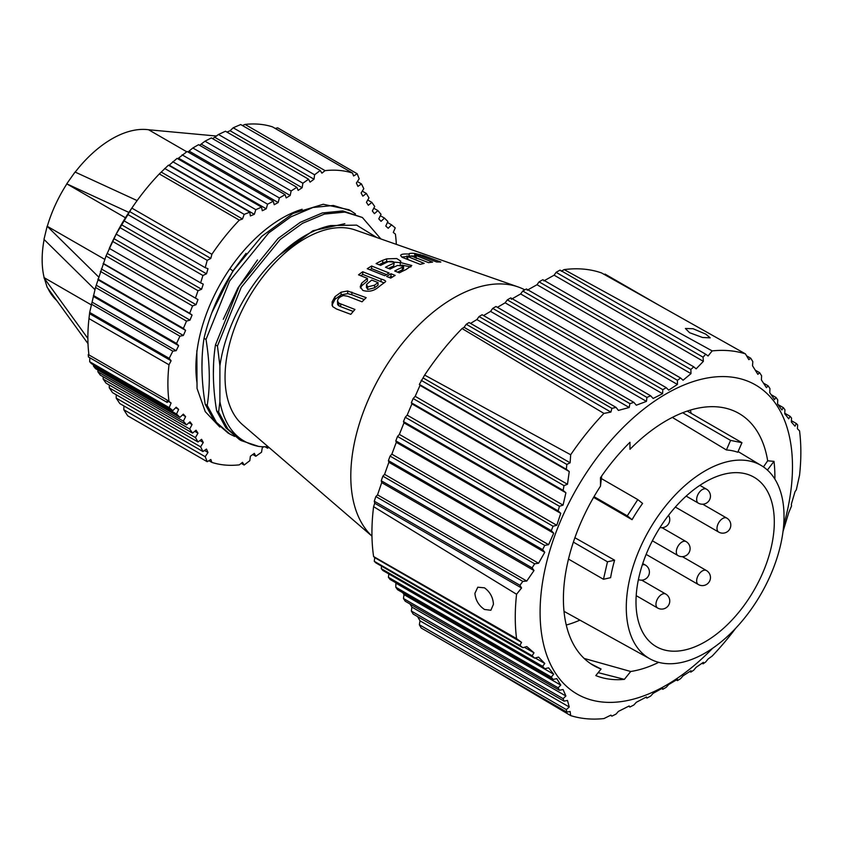 <?xml version="1.0" encoding="UTF-8"?>
<svg xmlns="http://www.w3.org/2000/svg" width="843" height="843" viewBox="0 0 843 843"><rect width="100%" height="100%" fill="white"/><g stroke="black" fill="none" stroke-linecap="round" stroke-linejoin="round"><path stroke-width="1.26" d="M522.839 647.719L519.941 645.39L521.554 642.377L374.735 557.613L374.281 561.301L375.852 562.861L522.839 647.719L526.78 646.57L533.998 652.819L524.378 647.266M374.281 561.301L519.941 645.39M516.559 638.594L373.597 556.538A199.654 115.27 -60 0 1 371.932 532.555A199.654 115.27 -60 0 1 373.597 506.664L516.559 594.262A201.941 116.597 120 0 0 515.263 617.181A201.941 116.597 120 0 0 516.559 638.594L521.554 642.377M395.883 582.808L395.81 587.244L397.527 589.689L553.029 679.469L551.311 677.024L553.703 674.252L548.603 667.825L544.736 668.741L542.607 666.328L544.768 663.473L538.561 657.108L534.641 658.141L532.112 655.759L533.998 652.819M553.029 679.469L556.78 678.636L560.753 685.106L403.987 594.6L403.47 598.509L405.241 601.238L559.436 690.269L558.14 687.814L560.753 685.106M483.566 664.031L570.679 715.602L570.121 711.481L566.833 712.114L566.338 709.606L569.257 707.003L567.476 700.449L564.009 701.134L563.124 698.657L565.906 696.012L563.061 689.511L559.436 690.269M570.679 715.602A201.941 116.597 120 0 0 603.925 718.573L610.901 715.127L611.913 716.139L610.501 715.328M735.813 628.14A201.941 116.597 120 0 1 712.177 656.065L708.057 659.036L705.696 661.987L703.083 663.82L703.368 662.345L696.139 667.308L693.726 670.196L690.849 672.092L690.997 670.722L683.051 675.833L680.596 678.657L677.445 680.596L677.403 679.332L668.71 684.527L666.244 687.287L662.809 689.279L662.556 688.078L653.114 693.357L650.648 696.076L646.939 698.078L646.455 696.961L636.296 702.303L633.883 704.98L629.932 707.024L629.184 705.96L618.404 711.397L616.075 714.053L611.913 716.139M745.423 353.87A201.941 116.597 120 0 0 712.177 350.899L564.157 269.602A199.654 115.27 -60 0 1 601.565 272.942L745.423 353.87L748.837 359.634L750.776 358.233L752.82 361.626L752.514 365.736L757.846 374.345L759.648 372.701L761.608 375.788L761.387 379.919L766.445 387.696L768.099 385.809L769.954 388.581L769.764 392.69L774.485 399.593L776.024 397.474L777.741 399.919L777.573 403.976L781.914 409.972L783.347 407.643L784.928 409.74L784.738 413.734L788.732 418.823L790.091 416.316L791.545 418.075L791.324 421.974L795.002 426.179L796.319 423.513L797.668 424.946L797.404 428.739L799.554 430.878A201.941 116.597 120 0 1 800.85 452.291A201.941 116.597 120 0 1 799.554 475.21L796.319 489.825L795.002 491.711L791.324 504.251L791.545 505.969L788.732 512.681L783.021 531.48M712.62 648.278A178.474 103.046 -60 0 1 540.089 612.345A178.474 103.046 -60 0 1 666.286 393.765A178.474 103.046 -60 0 1 792.483 466.632A178.474 103.046 -60 0 1 783.674 525.221M774.865 479.077A153.574 88.673 120 0 0 774.886 476.79A153.574 88.673 120 0 0 774 461.363L767.678 460.805A145.491 84.005 120 0 0 738.394 413.123A145.491 84.005 120 0 0 629.974 449.308L629.974 442.28A153.574 88.673 120 0 0 600.479 477.728L600.479 486.169A145.491 84.005 120 0 0 563.409 598.888A145.491 84.005 120 0 0 592.903 665.116A145.491 84.005 120 0 0 601.08 669.026L595.811 675.58A153.574 88.673 120 0 0 624.378 679.363L630.701 671.492A145.491 84.005 120 0 0 658.689 662.345M603.925 413.407A201.941 116.597 120 0 0 570.679 454.756L424.651 375.082A199.654 115.27 -60 0 1 462.059 328.549L603.925 413.407L610.901 412.079L611.913 408.349L616.075 407.411L618.404 410.404L629.184 407.485L629.932 403.639L633.883 402.364L636.296 405.209L646.455 401.384L646.939 397.422L650.648 395.788L653.114 398.465L662.556 393.702L662.809 389.656L666.244 387.675L668.71 390.14L677.403 384.44L677.445 380.319L680.596 377.991L683.051 380.246L690.997 373.628L690.849 369.476L693.726 366.81L696.139 368.834L703.368 361.352L703.083 357.179L705.696 354.208L708.057 355.988L712.177 350.899M516.559 594.262L521.554 588.003L519.941 585.295L522.839 581.407L526.78 581.038L533.998 570.542L532.112 567.855L534.641 563.798L538.561 563.25L544.768 552.281L542.607 549.647L544.736 545.41L548.603 544.673L553.703 533.219L551.311 530.647L553.029 526.222L556.78 525.284L560.753 513.366L558.14 510.869L559.436 506.285L563.061 505.126L565.906 492.776L563.124 490.384L564.009 485.642L567.476 484.261L569.257 471.543L566.338 469.288L566.833 464.43L570.121 462.807L570.679 454.756M493.44 604.305C493.039 597.424 490.057 591.923 484.483 587.824L477.781 587.213L474.904 593.356C475.557 600.195 478.75 605.569 484.483 609.468L490.868 610.269L493.44 604.305M373.597 556.538L374.735 557.613M417.58 616.591L420.014 620.838L419.35 624.747L421.184 628.014L566.833 712.114M410.004 603.988L411.921 607.108L411.342 611.027L413.154 614.041L564.009 701.134M402.722 592.692L403.987 594.6M388.876 573.472L388.412 577.307L390.067 579.447L544.736 668.741M381.552 566.148L381.257 568.656L382.859 570.5L534.641 658.141M424.651 375.082L419.35 384.419L420.014 385.388L415.188 396.336L413.154 398.549L411.342 402.754L411.921 403.871L407.169 415.125L405.241 417.253L403.47 421.574L403.987 422.859L399.371 434.408L397.527 436.453L395.81 440.868L396.294 442.343L391.847 454.166L390.067 456.105L388.412 460.626L388.876 462.28L384.577 474.356L382.859 476.169L381.257 480.763L381.71 482.618L377.538 494.873L375.852 496.548L374.281 501.195L374.735 503.239L373.597 506.664M616.075 407.411L469.087 322.553L466.253 324.26L464.093 327.316L462.059 328.549M633.883 402.364L482.101 314.734L479.077 316.546L476.896 319.56L470.552 323.396M650.648 395.788L495.969 306.494L492.744 308.39L490.563 311.383L483.545 315.567M666.244 387.675L510.742 297.895L507.307 299.876L505.147 302.816L497.423 307.326M680.596 377.991L526.401 288.97L522.776 291.014L520.647 293.933L511.311 299.265M693.726 366.81L542.871 279.707L539.067 281.836L537.012 284.723L527.16 290.245M705.696 354.208L560.047 270.108L556.095 272.321L554.125 275.187L543.84 280.909M564.157 269.602L561.238 271.225M659.605 305.587L605.116 274.133L604.115 274.375M796.319 423.513L791.398 420.678M790.091 416.316L784.77 413.239M783.347 407.643L777.973 404.545M776.024 397.474L771.071 394.619M768.099 385.809L763.442 383.112M759.648 372.701L755.223 370.14M750.776 358.233L746.55 355.799M705.802 334.144L710.185 337.843L702.588 337.495L689.574 332.7L685.391 328.475L693.03 328.717L705.802 334.144M703.083 357.179L556.095 272.321M554.125 275.187L703.368 361.352M690.849 369.476L539.067 281.836M537.012 284.723L690.997 373.628M677.445 380.319L522.776 291.014M520.647 293.933L677.403 384.44M662.809 389.656L507.307 299.876M505.147 302.816L662.556 393.702M646.939 397.422L492.744 308.39M490.563 311.383L646.455 401.384M629.932 403.639L479.077 316.546M476.896 319.56L629.184 407.485M611.913 408.349L466.253 324.26M464.093 327.316L610.901 412.079M570.121 462.807L423.312 378.054M566.833 464.43L421.184 380.33M566.338 469.288L419.35 384.419M420.014 385.388L569.257 471.543M567.476 484.261L415.188 396.336M564.009 485.642L413.154 398.549M563.124 490.384L411.342 402.754M411.921 403.871L565.906 492.776M563.061 505.126L407.169 415.125M559.436 506.285L405.241 417.253M558.14 510.869L403.47 421.574M403.987 422.859L560.753 513.366M556.78 525.284L399.371 434.408M553.029 526.222L397.527 436.453M551.311 530.647L395.81 440.868M396.294 442.343L553.703 533.219M548.603 544.673L391.847 454.166M544.736 545.41L390.067 456.105M542.607 549.647L388.412 460.626M388.876 462.28L544.768 552.281M538.561 563.25L384.577 474.356M534.641 563.798L382.859 476.169M532.112 567.855L381.257 480.763M381.71 482.618L533.998 570.542M526.78 581.038L377.538 494.873M522.839 581.407L375.852 496.548M519.941 585.295L374.281 501.195M374.735 503.239L521.554 588.003M590.711 663.726L601.08 669.026M601.639 476.063L600.479 486.169M763.442 466.917L767.678 460.805M690.354 410.098A143.795 83.025 -60 0 1 691.144 413.355M630.701 671.492L584.125 658.425M774 461.363L767.404 470.057M703.083 663.82L702.082 663.241M690.849 672.092L689.816 671.492M677.445 680.596L676.36 679.974M662.809 689.279L661.65 688.605M646.939 698.078L645.696 697.361M629.932 707.024L628.604 706.255M419.35 624.747L566.338 709.606M569.257 707.003L420.014 620.838M411.342 611.027L563.124 698.657M565.906 696.012L411.921 607.108M403.47 598.509L558.14 687.814M395.81 587.244L551.311 677.024M553.703 674.252L396.294 583.377M388.412 577.307L542.607 666.328M544.768 663.473L535.242 657.983M381.257 568.656L532.112 655.759M598.172 672.64L624.378 679.363M579.921 620.132A143.795 83.025 -60 0 1 566.264 625.032M632.071 519.678L627.276 515.842L637.782 499.593L642.587 503.429A111.908 64.616 120 0 0 632.071 519.678L593.598 497.381M574.884 537.729L614.621 560.205A111.908 64.616 120 0 0 610.606 577.666L603.462 579.278L607.476 561.807L614.621 560.205M705.148 653.009A111.55 64.405 -60 0 1 649.985 658.868A111.55 64.405 -60 0 1 632.124 569.689A111.55 64.405 -60 0 1 705.148 470.847A111.55 64.405 -60 0 1 761.514 465.673A111.55 64.405 -60 0 1 777.857 555.252A111.55 64.405 -60 0 1 705.148 653.009M627.276 515.842L594.03 496.643M637.782 499.593L601.322 478.539M687.224 411.089L741.956 442.691L737.773 452.248A111.908 64.616 120 0 0 726.403 449.962L672.324 417.411M705.148 482.07A97.809 56.47 120 0 0 641.375 567.876A97.809 56.47 120 0 0 655.833 646.381A97.809 56.47 120 0 0 705.148 641.786A97.809 56.47 120 0 0 769.153 555.221A97.809 56.47 120 0 0 753.631 476.99A97.809 56.47 120 0 0 705.148 482.07M302.142 209.264A122.056 70.464 120 0 0 195.903 367.569A122.056 70.464 120 0 0 197.041 383.07L197.041 388.433L205.26 411.647L219.823 427.032M233.869 269.95L261.794 236.303L292.974 213.458L323.238 204.259L348.949 209.738L350.93 210.887L333.396 205.471L312.964 207.483L290.835 216.862L268.632 232.984L229.644 280.982L206.019 339.434L204.038 338.296C209.622 314.428 219.559 291.646 233.869 269.95M211.751 312.932L232.921 270.993L246.061 253.364M263.743 446.769A309.992 178.979 120 0 0 262.278 447.77L261.509 452.269A305.145 176.176 120 0 0 255.829 456.263L254.323 453.365A309.992 178.979 120 0 0 250.382 456.263L249.813 460.7A305.145 176.176 120 0 0 244.175 465.03L242.499 462.333A309.992 178.979 120 0 0 239.338 464.851A161.656 93.331 -60 0 1 211.867 462.396A309.992 178.979 120 0 0 210.813 459.498L207.209 461.722A305.145 176.176 120 0 0 205.207 456.706L207.989 452.48A309.992 178.979 120 0 0 206.493 449.087L202.91 451.542A305.145 176.176 120 0 0 200.613 446.832L203.268 442.501A309.992 178.979 120 0 0 201.572 439.329L198.01 441.985A305.145 176.176 120 0 0 195.428 437.591L197.957 433.176A309.992 178.979 120 0 0 196.061 430.225L192.541 433.091A305.145 176.176 120 0 0 189.686 429.024L192.067 424.545A309.992 178.979 120 0 0 189.981 421.827L186.503 424.893A305.145 176.176 120 0 0 183.374 421.163L185.608 416.621A309.992 178.979 120 0 0 183.342 414.145L179.917 417.39A305.145 176.176 120 0 0 176.545 414.029L178.621 409.435A309.992 178.979 120 0 0 176.176 407.211L172.815 410.636A305.145 176.176 120 0 0 169.19 407.633L171.097 403.007A309.992 178.979 120 0 0 169 401.416A161.656 93.331 -60 0 1 167.894 383.734A161.656 93.331 -60 0 1 169 364.787A309.992 178.979 120 0 0 171.097 360.762L169.19 358.349A305.145 176.176 120 0 0 172.815 351.152L176.176 350.688A309.992 178.979 120 0 0 178.621 345.651L176.545 343.459A305.145 176.176 120 0 0 179.917 336.188L183.342 335.482A309.992 178.979 120 0 0 185.608 330.393L183.374 328.422A305.145 176.176 120 0 0 186.503 321.099L189.981 320.14A309.992 178.979 120 0 0 192.067 315.019L189.686 313.29A305.145 176.176 120 0 0 192.541 305.925L196.061 304.713A309.992 178.979 120 0 0 197.957 299.581L195.428 298.085A305.145 176.176 120 0 0 198.01 290.709L201.572 289.254A309.992 178.979 120 0 0 203.268 284.123L200.613 282.869A305.145 176.176 120 0 0 202.91 275.503L206.493 273.806A309.992 178.979 120 0 0 207.989 268.685L205.207 267.684A305.145 176.176 120 0 0 207.209 260.339L210.813 258.422A309.992 178.979 120 0 0 211.867 254.301A161.656 93.331 -60 0 1 239.338 220.128A309.992 178.979 120 0 0 242.499 219.001L244.175 214.354A305.145 176.176 120 0 0 249.813 212.183L250.382 215.956A309.992 178.979 120 0 0 254.323 214.301L255.829 209.665A305.145 176.176 120 0 0 261.509 207.104L262.278 210.718A309.992 178.979 120 0 0 266.24 208.811L267.568 204.185A305.145 176.176 120 0 0 273.269 201.245L274.228 204.701A309.992 178.979 120 0 0 278.201 202.531L279.339 197.936L192.836 147.989L187.968 151.993M192.836 147.989L198.548 144.69L285.06 194.638A305.145 176.176 -60 0 1 279.339 197.936M285.06 194.638L286.199 197.915A309.992 178.979 120 0 0 290.182 195.492L291.13 190.939A305.145 176.176 120 0 0 296.841 187.283L298.159 190.381A309.992 178.979 120 0 0 302.131 187.715L302.89 183.216A305.145 176.176 120 0 0 308.57 179.211L310.076 182.12A309.992 178.979 120 0 0 314.017 179.211L314.587 174.786A305.145 176.176 120 0 0 320.224 170.455L321.91 173.152A309.992 178.979 120 0 0 325.071 170.634A161.656 93.331 -60 0 1 352.543 173.078A309.992 178.979 120 0 0 353.596 175.987L357.19 173.753A305.145 176.176 120 0 0 359.202 178.769L356.41 183.005A309.992 178.979 120 0 0 357.917 186.387L361.499 183.943A305.145 176.176 120 0 0 363.797 188.653L361.131 192.984A309.992 178.979 120 0 0 362.827 196.156L366.389 193.49A305.145 176.176 120 0 0 368.971 197.894L366.442 202.309A309.992 178.979 120 0 0 368.338 205.249L371.868 202.383A305.145 176.176 120 0 0 374.724 206.451L372.343 210.94A309.992 178.979 120 0 0 374.418 213.648L377.906 210.592A305.145 176.176 120 0 0 381.025 214.312L378.792 218.864A309.992 178.979 120 0 0 381.057 221.33L384.482 218.084A305.145 176.176 120 0 0 387.864 221.456L385.788 226.05A309.992 178.979 120 0 0 388.223 228.263L391.584 224.839A305.145 176.176 120 0 0 395.219 227.852L393.302 232.468A309.992 178.979 120 0 0 395.409 234.069A161.656 93.331 -60 0 1 396.326 244.354M268.854 447.359A305.145 176.176 120 0 0 267.568 448.202L266.946 446.748M203.268 442.501L199.917 440.562M200.613 446.832L116.197 398.096L116.25 394.777M123.963 405.957L123.805 409.719L127.693 415.82L207.209 461.722M116.197 398.096L119.811 403.565L202.91 451.542M109.284 385.03L109.284 387.854L112.54 392.638L198.01 441.985M103.162 376.768L103.173 379.087L106.028 383.144L192.541 433.091M97.904 370.045L97.904 371.816L100.359 375.156L186.503 424.893M93.457 364.819L93.436 366.041L95.512 368.654L179.917 417.39M89.801 357.738L89.674 361.721L91.423 363.639L172.815 410.636M249.813 212.183L168.421 165.186L159.316 173.932A161.656 93.331 120 0 0 133.594 205.555A161.656 93.331 120 0 0 131.845 208.105L116.292 233.901L106.028 255.977L95.512 287.452L89.674 312.437L88.979 318.591A161.656 93.331 120 0 0 87.872 337.537A161.656 93.331 120 0 0 88.947 354.924M261.509 207.104L177.104 158.368L168.885 165.46M273.269 201.245L187.125 151.508L177.747 158.737M296.841 187.283L211.361 137.936L204.986 141.202L199.622 145.302M308.57 179.211L225.471 131.234L218.474 134.48L212.657 138.684M320.224 170.455L240.708 124.543L233.195 127.788L230.076 130.749L226.978 132.109M352.543 173.078L272.521 126.882A161.656 93.331 120 0 0 245.05 124.427L242.405 125.523M357.19 173.753L277.674 127.841L275.176 128.421M133.594 205.555L128.874 212.415A139.032 80.264 -60 0 0 112.108 242.236L111.424 243.69M109.316 248.369A139.032 80.264 -60 0 1 111.771 242.953M104.701 259.328L47.155 226.24L43.973 239.38L94.932 289.602M98.568 276.915L47.155 226.24M137.114 200.581L75.059 172.035L66.734 183.827L125.459 217.779M66.839 183.932A98.61 56.934 120 0 0 47.334 226.209M75.206 172.098A98.61 56.934 120 0 1 148.589 129.759L216.725 136.06M44.121 239.528A98.61 56.934 120 0 0 42.15 259.665A98.61 56.934 120 0 0 44.152 277.674L47.155 287.305L87.999 343.649M47.861 288.285A98.61 56.934 120 0 0 56.734 300.519M148.589 129.759L186.724 151.772M66.734 183.827L128.842 212.394M91.265 304.871L44.152 277.674M87.872 338.454L43.973 277.842M391.584 224.839L387.422 222.436M384.482 218.084L380.351 215.703M377.906 210.592L373.786 208.221M371.868 202.383L367.759 200.012M366.389 193.49L362.279 191.119M361.499 183.943L357.369 181.551M325.071 170.634L245.05 124.427M314.587 174.786L233.195 127.788M230.076 130.749L314.017 179.211M302.89 183.216L218.474 134.48M215.144 137.493L302.131 187.715M291.13 190.939L204.986 141.202M201.509 144.301L290.182 195.492M189.285 151.192L278.201 202.531M267.568 204.185L182.088 154.827M178.537 158.178L266.24 208.811M255.829 209.665L172.731 161.687M169.232 165.175L254.323 214.301M244.175 214.354L164.659 168.452M161.255 172.098L242.499 219.001M159.316 173.932L239.338 220.128M211.867 254.301L131.845 208.105M210.813 258.422L129.569 211.519M127.693 214.428L207.209 260.339M205.207 267.684L123.805 220.687M206.493 273.806L121.403 224.681M119.811 227.515L202.91 275.503M200.613 282.869L116.197 234.133M201.572 289.254L113.868 238.622M112.54 241.361L198.01 290.709M195.428 298.085L109.284 248.348L197.957 299.581M196.061 304.713L107.145 253.374M106.028 255.977L192.541 305.925M189.686 313.29L103.173 263.343M103.152 263.68L192.067 315.019M189.981 320.14L101.308 268.938M100.359 271.362L186.503 321.099M183.374 328.422L97.904 279.075M97.914 279.76L185.608 330.393M183.342 335.482L96.365 285.261M95.512 287.452L179.917 336.188M176.545 343.459L93.436 295.482M93.52 296.525L178.621 345.651M176.176 350.688L92.235 302.226M91.423 304.154L172.815 351.152M169.19 358.349L89.674 312.437M89.864 313.859L171.097 360.762M88.979 318.591L169 364.787M168.442 401.099L169 401.416M171.097 403.007L168.221 401.342M89.674 361.721L169.19 407.633M178.621 409.435L175.671 407.727M93.436 366.041L176.545 414.029M185.608 416.621L182.583 414.872M97.904 371.816L183.374 421.163M192.067 424.545L188.948 422.743M103.173 379.087L189.686 429.024M197.957 433.176L194.733 431.31M109.284 387.854L195.428 437.591M265.113 446.79L267.568 448.202M252.774 454.503L255.829 456.263M241.235 463.334L244.175 465.03M211.867 462.396L208.895 460.689M123.805 409.719L205.207 456.706M207.989 452.48L204.491 450.457M196.851 350.635L197.041 388.433M355.461 213.932L350.93 210.887M228.053 433.017L214.438 421.215L205.207 404.271L207.188 405.42C210.35 385.767 209.96 363.776 206.019 339.434M207.188 405.42L216.419 422.354L229.802 434.019L234.649 436.432M380.878 238.959L362.364 217.483L344.903 212.078L324.439 214.069L302.468 223.342L280.203 239.465L241.224 287.326L217.452 346.041L219.907 365.894C225.608 325.893 249.486 281.836 279.56 255.018L312.953 230.729L344.85 223.701M213.384 373.481L213.585 363.955M223.279 319.307L237.895 288.011L257.494 259.96M201.951 367.032L202.162 357.179M279.56 255.018C296.567 239.001 313.564 229.18 330.572 225.576L356.621 225.123L376.895 237.568M268.085 446.695A126.903 73.267 -60 0 1 258.643 446.411C237.737 442.196 224.828 427.275 219.907 401.637L219.907 365.894M524.82 289.855A145.491 84.005 120 0 0 518.066 286.915L355.156 229.97A113.162 65.332 120 0 0 270.466 267.61A113.162 65.332 120 0 0 225.049 377.137A113.162 65.332 120 0 0 242.668 424.809L371.974 536.159M217.452 346.041L215.471 344.892C212.32 365.061 212.71 387.053 216.64 410.878L218.622 412.016L227.831 428.939L241.161 440.583L258.643 446.411M219.907 401.637L218.622 412.016M239.612 439.688L225.861 427.812L216.64 410.878M215.471 344.892L239.117 286.409L278.116 238.411L300.298 222.31L322.353 212.952L342.838 210.929L362.364 217.483M204.038 338.296C200.919 358.317 201.308 380.309 205.207 404.271M518.066 286.915A145.491 84.005 120 0 0 409.182 335.303A145.491 84.005 120 0 0 350.793 476.137A145.491 84.005 120 0 0 371.974 536.106M414.925 257.695L414.925 255.05L432.596 262.162A132.867 76.713 120 0 0 428.571 262.626L411.985 256.272L406.674 256.072L424.187 263.406A132.867 76.713 120 0 0 420.183 264.354L402.438 257.442L400.646 255.64M416.273 258.506L416.073 255.787C414.356 254.565 415.599 254.491 419.825 255.577L436.621 261.962L440.857 262.036L423.755 255.661L414.545 253.395C410.362 253.174 408.592 253.406 409.234 254.101C403.555 253.722 400.699 254.207 400.646 255.566L400.646 255.714M409.15 253.891L409.234 255.65M385.493 267.252A129.875 74.985 -60 0 1 393.66 263.332C394.408 261.688 392.817 261.056 388.886 261.435A128.842 74.384 120 0 0 380.667 265.376L376.094 263.564A127.851 73.815 -60 0 1 382.711 260.318L386.663 258.875L396.695 258.538L400.836 261.182L400.235 262.468L411.805 265.513L405.978 269.591A132.909 76.734 120 0 0 399.371 272.847L394.693 270.993A131.898 76.155 -60 0 1 402.364 267.263L403.544 266.251L397.706 265.408A130.876 75.564 120 0 0 390.098 269.096L385.493 267.263M393.66 265.977L394.261 262.616L393.66 265.977A129.875 74.985 120 0 0 388.391 268.411M390.994 273.754L395.146 275.408A132.952 76.755 120 0 0 390.752 278.106L386.621 276.441A132.045 76.239 -60 0 1 390.994 273.754L390.994 276.388A132.045 76.239 120 0 0 389.181 277.473M389.129 273.006A131.645 76.007 120 0 0 384.735 275.703L367.242 268.717A127.83 73.805 -60 0 1 371.637 266.009L389.118 273.006M385.736 281.277L385.219 282.015A132.983 76.776 120 0 0 377.675 287.748C373.301 291.162 368.349 292.047 362.817 290.424L360.224 286.746L361.679 283.153L361.679 285.798L360.435 288.021M385.219 282.015C386.21 281.067 384.829 280.087 381.078 279.065L362.732 271.752A127.83 73.805 -60 0 0 358.517 274.839L367.411 278.369L361.679 283.153M337.664 304.629L337.664 301.994C337.2 299.17 339.118 297.021 343.407 295.545L347.664 296.262L362.037 301.815A132.941 76.755 120 0 1 366.189 297.684L347.611 290.983L341.109 292.194L334.998 296.652L332.153 301.815L332.574 306.525L336.41 308.959L350.804 314.344A132.941 76.755 120 0 1 354.956 309.465L338.833 303.153L337.474 301.004L337.664 304.629L338.833 305.798L338.833 303.153M407.759 256.936L407.759 259.507M406.674 256.535L401.721 257.073M414.545 253.395L414.925 256.093M410.899 255.945L414.545 256.03M407.264 259.317L406.674 256.072M403.544 266.251L403.544 268.885L402.364 269.908L402.364 267.263M402.364 269.908A131.898 76.155 120 0 0 397.58 272.141M386.663 258.875L386.663 261.52L382.711 262.963A127.851 73.815 120 0 0 378.992 264.713M400.235 262.658L386.663 261.52M400.235 262.468L400.235 264.902M410.952 266.915L401.711 265.092M392.511 276.999L390.994 276.388M371.637 266.009L371.637 268.654A127.83 73.805 120 0 0 369.814 269.739M386.494 274.586L371.637 268.654M362.732 271.752L362.732 274.396L384.039 282.858M367.411 278.369L367.411 281.014L361.679 285.798M362.732 274.396A127.83 73.805 120 0 0 360.825 275.756M366.526 287.063L367.706 289.518L374.555 287.8L378.001 285.197L378.001 282.563L374.555 285.166L367.706 286.883L366.526 284.428L371.731 280.066L378.001 282.563M366.431 287.589L366.526 284.428M347.611 290.983L347.769 293.638L341.109 294.829L334.998 299.286L331.984 305.229M351.858 292.099L351.858 294.734L347.769 293.638M351.858 294.734L364.26 299.571M340.688 304.049L340.688 306.683L338.833 305.798M340.688 306.683L353.238 311.446M682.682 412.743L730.575 440.404L741.956 442.691M726.403 449.962L730.575 440.404M568.488 559.078L603.462 579.278M573.377 542.123L607.476 561.807M167.22 402.438L167.114 400.056A309.992 178.979 -60 0 1 168.495 401.047L167.22 402.438L88.462 356.968L88.241 354.513L167.114 400.056M229.886 268.675L233.1 271.098M420.225 254.512L420.225 255.735M423.755 255.661L423.755 257.073M382.711 262.963L382.711 260.318M381.078 281.71L381.078 279.065M374.555 285.166L374.555 287.8M367.706 289.518L367.706 286.883M341.109 294.829L341.109 292.194M332.153 301.815L332.153 304.449M334.998 296.652L334.998 299.286M706.413 570.521A8.082 4.668 120 0 0 700.185 572.692A8.082 4.668 120 0 0 696.655 580.827A8.082 4.668 120 0 0 698.331 584.526A8.082 8.082 0 0 0 710.459 577.529A8.082 8.082 0 0 0 706.413 570.521L682.387 556.654M725.581 517.718A8.082 4.668 120 0 0 718.183 523.682A8.082 4.668 120 0 0 718.679 532.081A8.082 8.082 0 0 0 730.428 527.518A8.082 8.082 0 0 0 726.761 518.087A8.082 4.668 120 0 0 725.581 517.718M699.511 492.07A8.082 4.668 120 0 0 698.331 503.134A8.082 8.082 0 0 0 708.678 501.195A8.082 8.082 0 0 0 706.413 489.13A8.082 4.668 120 0 0 699.511 492.07M642.745 563.556L645.369 565.073A8.082 4.668 120 0 0 644.189 564.705A8.082 4.668 120 0 0 642.261 565.021M665.717 594.02A8.082 4.668 120 0 0 658.826 596.949A8.082 4.668 120 0 0 657.635 608.014A8.082 8.082 0 0 0 667.983 606.085A8.082 8.082 0 0 0 665.717 594.02L641.692 580.142M686.065 541.575A8.082 4.668 120 0 0 679.837 543.746A8.082 4.668 120 0 0 676.307 551.88A8.082 4.668 120 0 0 677.983 555.579A8.082 8.082 0 0 0 690.111 548.572A8.082 8.082 0 0 0 686.065 541.575L662.04 527.707M649.985 658.868L564.009 611.333M761.514 465.673L738.078 451.553M239.191 439.445L241.172 440.583M227.768 432.849L229.739 433.987M646.128 554.388L698.331 584.526M675.348 507.064L718.679 532.081M702.735 504.209L726.761 518.087M686.16 496.106L698.331 503.134M699.869 485.357L706.413 489.13M659.985 527.528A8.082 8.082 0 0 0 668.531 515.336M638.393 579.605A8.082 8.082 0 0 0 649.036 574.505A8.082 8.082 0 0 0 645.369 565.073M636.191 595.643L657.635 608.014M652.377 540.795L677.983 555.579"/></g></svg>
